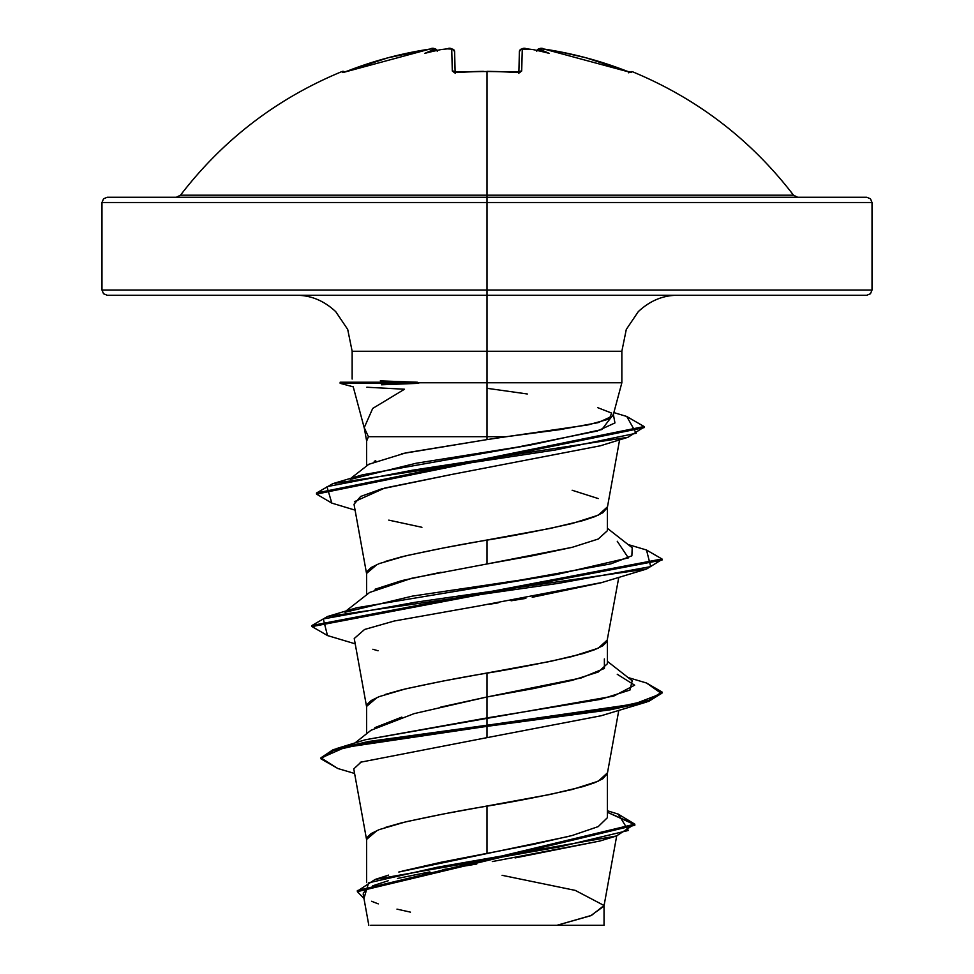 <?xml version="1.0" encoding="UTF-8"?>
<svg xmlns="http://www.w3.org/2000/svg" width="974" height="974" viewBox="0 0 974 974"><rect width="100%" height="100%" fill="white"/><g stroke="black" fill="none" stroke-linecap="round" stroke-linejoin="round"><path stroke-width="1.46" d="M342.519 72.539A2.63 2.618 -26 0 1 343.591 72.344A2.63 2.618 154 0 0 342.519 72.539L347.572 70.992A384.182 384.048 -0 0 1 429.899 49.077L434.282 48.883L434.355 49.589A282.46 133.73 -143.3 0 0 424.92 53.326A282.46 148.523 146.2 0 1 440.978 49.589L442.147 49.491L440.978 49.589A384.523 383.062 0 0 1 447.334 48.883L451.729 49.077L452.301 70.992L457.573 72.539A384.133 345.259 -0 0 1 487 71.528L487 195.19L793.506 195.19C750.881 139.623 697.043 98.398 631.98 71.528L631.481 72.539L629.934 72.234L585.873 57.746L558.139 51.452L541.008 48.749L539.645 49.589A282.46 133.73 143.3 0 1 549.08 53.326A282.46 148.523 -146.2 0 0 533.022 49.589A384.523 383.062 180 0 0 526.666 48.883L522.271 49.077L521.699 70.992L520.14 72.234L516.427 72.539A384.133 345.259 180 0 0 487 71.528A384.133 345.259 180 0 0 457.573 72.539L453.872 72.234L452.301 70.992L451.729 49.077L447.334 48.883A384.523 383.062 180 0 0 440.978 49.589A282.46 148.523 146.2 0 0 424.92 53.326A282.46 133.73 -143.3 0 1 434.355 49.589L434.282 48.883L429.899 49.077L388.127 57.746L344.066 72.234L342.519 72.539L342.02 71.528A2.63 2.63 0 0 1 344.759 72.003A2.63 2.63 0 0 0 342.02 71.528L342.519 72.539L344.066 72.234M342.02 71.528C276.957 98.398 223.119 139.623 180.494 195.19L487 195.19L487 202.519L872.022 202.519L487 202.519L487 295.268L866.775 295.268L487 295.268L487 351.273L352.15 351.273L347.706 329.419L335.738 311.668C324.001 300.686 310.803 295.219 296.145 295.268M866.775 295.268L870.476 293.734L872.022 290.021L487 290.021L872.022 290.021L872.022 202.519L870.476 198.806L866.775 197.259L107.225 197.259L487 197.259L487 195.19L793.506 195.19L797.682 197.259M401.836 453.665L487 439.603L487 436.693L368.416 436.693L487 436.693L487 382.77L621.85 382.77L487 382.77L487 436.693L506.492 436.693L559.904 429.631L598.024 422.679L612.999 415.825L621.85 382.77L621.85 351.273L487 351.273L487 382.77L417.371 382.77L418.674 383.33L381.491 384.791M353.221 386.775L364.678 429.522M607.411 772.893L598.243 781.209L572.14 789.524C541.593 796.355 513.213 801.894 487 806.143L487 853.37L533.058 844.446L572.091 835.534L598.194 826.622L607.411 817.673L607.411 772.893M440.808 707.063L487 696.97L533.168 688.642L572.188 680.339L598.255 672.023L607.411 663.72L607.411 639.894L598.243 648.209L572.14 656.513C541.593 663.343 513.213 668.882 487 673.144L487 696.97L487 673.144C460.787 677.405 432.407 682.944 401.86 689.762L385.059 694.511M607.411 530.672L598.304 538.999L572.225 547.315L487 563.97L533.058 555.655L572.115 547.339L598.231 539.036L607.411 530.708L607.411 506.882L598.243 515.197L572.14 523.513C541.593 530.331 513.213 535.883 487 540.132L487 563.97L487 540.132C460.787 544.393 432.407 549.933 401.86 556.763L385.059 561.511M572.14 490.251L598.243 498.566M401.945 871.182L440.978 862.282L487 853.37L487 806.143C460.787 810.405 432.407 815.944 401.86 822.774L385.059 827.523M377.108 830.481L366.589 839.405L366.589 882.578M374.88 727.651L401.799 717.107M377.108 697.481L366.589 706.394L366.589 733.763M375.063 589.233L401.872 580.589L440.942 572.274M377.108 564.47L366.589 573.382L366.589 594.846M374.211 461.323L375.745 460.702M366.589 440.333L366.589 466.01M380.31 380.871L417.371 382.77L487 382.77L487 290.021L101.978 290.021L487 290.021L487 202.519L101.978 202.519L487 202.519L487 197.259L866.775 197.259M607.021 838.553L605.694 839.064M599.972 841L515.076 857.924M426.527 925.3L556.921 925.3L590.634 915.743L603.965 906.185L616.688 835.923M597.744 407.668L611.635 413.086L609.261 418.99L588.065 424.895L506.492 436.693L487 436.693L487 439.603L405.914 452.837L368.793 464.294L350.81 478.319M502.085 875.309L575.281 890.394L604.038 905.491L591.498 915.39L556.921 925.3L598.377 925.3M398.816 872.034L568.804 836.398M617.248 674.276L634.658 685.185L613.705 696.093L365.36 739.765L487 717.923L487 725.24L336.359 748.629L321.055 758.296M607.411 810.758L618.295 814.142L628.34 830.469L559.928 846.808L375.063 879.473L357.409 891.1M634.817 824.162L634.817 825.27L357.361 891.66L357.361 890.553L634.817 824.162L618.222 814.118M320.994 758.856L320.994 757.748L333.23 749.615L368.525 741.494L487 725.24L487 726.348L368.525 742.602L333.23 750.723L320.994 758.856L337.905 768.535M357.361 891.66L363.959 898.454L368.622 882.846L437.387 867.225L616.432 835.996L634.61 824.15L607.411 812.292L634.768 824.722M616.432 835.996L599.74 841.073L492.296 861.564M476.761 864.035L442.452 869.672M429.887 871.888L397.465 878.451M388.2 880.752L372.774 885.78M367.49 888.434L363.217 893.182M371.581 901.279L378.253 903.872M396.978 909.132L410.444 912.139M354.609 773.478L337.82 768.51L321.14 757.967L344.954 747.423L487 726.348L487 737.647L360.197 762.277M361.585 761.644L353.769 768.9L366.65 840.075L367.113 837.445L371.191 833.537L379.215 829.617L405.878 821.8L443.499 813.972L550.383 794.407L583.085 786.59L594.785 782.682L602.809 778.762L607.35 773.575L618.794 710.338M601.956 582.501L479.512 605.84L394.263 621.01L364.58 629.472L354.244 638.506L366.65 707.063L367.113 704.433L371.191 700.525L379.215 696.617L405.878 688.788L443.499 680.96L550.383 661.407L583.085 653.578L594.785 649.67L602.809 645.762L606.887 641.842L618.794 577.326M354.439 501.671L384.791 488.035L451.973 474.411L381.564 488.911L360.611 496.484L354.025 504.264L366.65 574.063L367.113 571.434L371.191 567.513L379.215 563.605L405.878 555.777L443.499 547.96L550.383 528.395L583.085 520.579L594.785 516.658L602.809 512.75L607.35 507.564L619.598 439.822M364.227 427.647L366.65 441.052L368.416 436.693L364.227 427.647L372.713 408.435L404.502 389.223L366.808 387.238M677.855 295.268C663.197 295.219 649.999 300.686 638.262 311.668L626.294 329.419L621.85 351.273L352.15 351.273L352.15 379.056M487.657 388.395L527.324 393.983M350.287 479.378L416.166 463.247L517.352 447.127L597.391 430.995L614.947 422.935L613.364 414.437L601.847 429.546L532.376 444.643L362.365 474.849L332.816 483.64L554.949 450.049L636.205 433.26L626.757 416.47L613.864 412.599M617.248 541.264L628.352 557.895L556.653 574.514L356.752 607.764L327.483 616.505L559.003 583.256L650.705 566.625L646.505 550.006L628.072 544.527M604.367 658.948L604.404 668.456L581.161 677.965L487 696.97L487 725.24L634.013 704.117L661.516 693.561L646.517 683.005L628.072 677.539M646.432 549.981L662.003 558.979L311.997 625.478L327.483 616.505M626.672 416.446L644.106 426.539L316.513 493.002L332.816 483.64M487 726.348L610.747 709.717L648.684 701.402L662.003 693.098L662.003 691.99L648.684 700.294L610.747 708.609L487 725.24L487 737.647L601.141 715.756L646.517 702.071L487 726.348M327.568 635.584L311.997 626.586L662.003 560.087L662.003 558.979M331.891 503.132L316.513 494.11L644.106 427.647L644.106 426.539M646.444 682.993L662.003 691.99M378.058 650.778L372.872 649.256M488.79 604.367L498.055 602.882M511.094 600.788L525.875 598.365M532.242 597.293L601.128 582.756L646.505 569.059L414.997 602.309L323.295 618.94L327.483 635.559L355.206 643.838M421.937 527.287L388.772 520.128M451.973 474.411L600.398 445.788L627.962 437.289L412.513 470.199L326.935 486.659L331.817 503.108L355.084 510.132M644.045 427.099L627.962 437.289M661.943 559.539L646.505 569.059M662.003 693.086L646.517 702.071M354.95 742.992L370.972 730.281L414.12 713.625L487 696.97L487 717.923L600.617 699.344L629.959 690.055L632.199 680.765L607.411 661.346M344.991 612.269L412.294 596.137L520.907 580.005L610.771 563.885L631.87 555.813L632.199 547.753L607.411 528.334M506.492 436.693L487 439.603M487 563.97L411.965 578.203L369.633 592.448L345.928 611.039M107.225 295.268L487 295.268L107.225 295.268L103.524 293.734L101.978 290.021L101.978 202.519L103.524 198.806L107.225 197.259M370.741 925.3L603.344 925.3M465.231 925.3L444.375 925.3M384.328 384.657L418.674 383.33L340.182 383.33L418.674 383.33L417.371 382.222L340.182 382.222L417.371 382.222L383.062 380.98M176.318 197.259L180.494 195.19L487 195.19L487 71.528A384.133 345.259 -0 0 1 516.427 72.539L521.699 70.992A2.63 2.447 -178.5 0 0 519.045 72.466M454.554 51.159L455.138 72.222L454.602 51.598A2.63 2.593 178.5 0 0 451.729 49.077A2.63 2.593 -1.5 0 1 454.602 51.598C452.192 48.383 449.769 47.47 447.334 48.858L441.502 49.504M518.862 72.222L519.398 51.598A2.63 2.593 1.5 0 1 522.271 49.077A2.63 2.593 -178.5 0 0 519.398 51.598C521.419 48.432 523.842 47.519 526.666 48.858A384.523 383.062 0 0 1 533.022 49.589L531.853 49.491M434.282 48.883A2.63 2.605 -5 0 1 437.058 50.429A2.63 2.605 175 0 0 434.282 48.883M434.355 49.589L436.815 50.478L434.355 49.589M454.955 72.466A2.63 2.447 178.5 0 0 452.301 70.992A2.63 2.447 -1.5 0 1 454.773 72.125M519.227 72.125A2.63 2.447 1.5 0 1 521.699 70.992L522.271 49.077L532.498 49.504M533.022 49.589A282.46 148.523 -146.2 0 1 549.08 53.326A282.46 133.73 143.3 0 0 539.645 49.589L537.185 50.478L539.718 48.883A2.63 2.605 -175 0 0 536.942 50.429A2.63 2.605 5 0 1 539.718 48.883L544.101 49.077A384.182 384.048 0 0 1 626.428 70.992L631.481 72.539A2.63 2.618 -154 0 0 630.409 72.344A2.63 2.618 26 0 1 631.481 72.539L631.98 71.528L628.632 72.806M483.408 71.346L454.541 72.039L455.162 73.367M363.217 894.376L368.817 925.3M604.038 905.491L604.038 925.3M388.553 875.115L375.063 879.473M365.372 739.753L336.359 748.629M311.997 626.586L311.997 625.478M316.513 494.11L316.513 493.002M340.157 382.222L340.157 383.33L353.379 386.873M437.265 51.232C435.293 48.25 432.846 47.519 429.887 49.065L343.615 72.368M433.247 48.712L429.887 49.065M487 71.333L519.459 72.039L518.838 73.367L519.459 72.039L515.782 72.307M450.536 48.7L447.334 48.858M457.597 72.344L459.107 72.246M470.759 71.638L472.28 71.589M513.371 72.149L514.004 72.186M544.113 49.065C541.154 47.519 538.707 48.25 536.735 51.232C538.999 48.262 541.459 47.543 544.113 49.065L630.397 72.368M519.398 51.598L520.859 49.236L523.111 48.724M626.611 71.053L629.241 72.003"/></g></svg>
